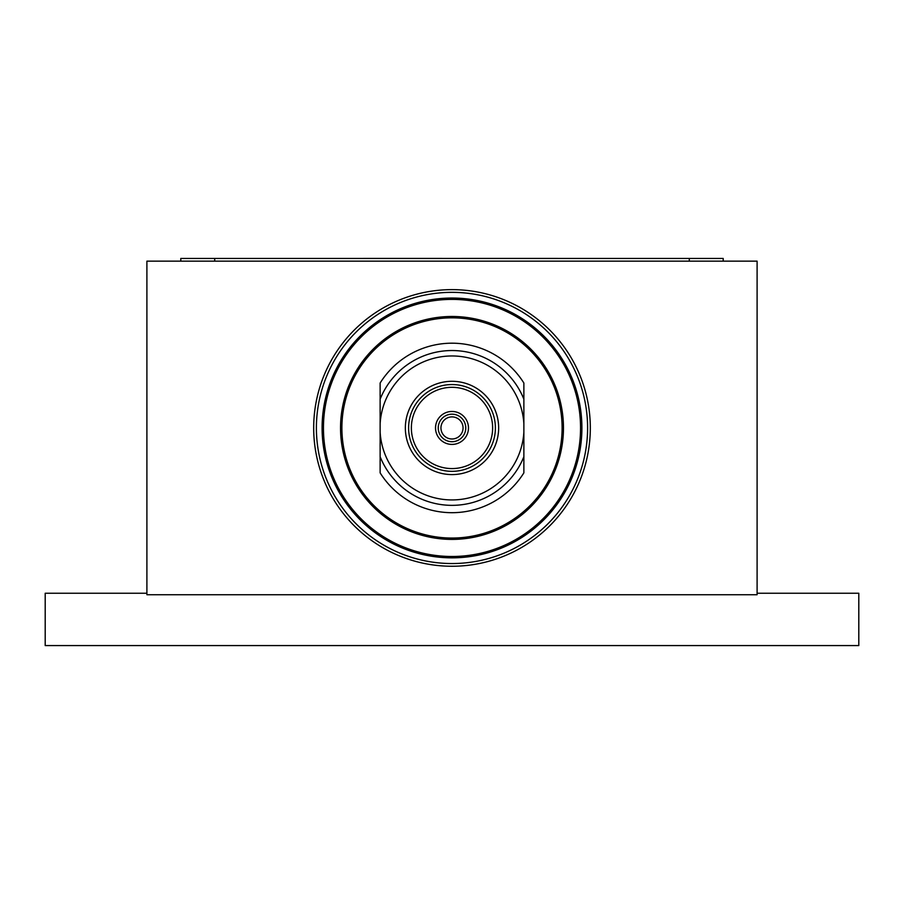 <?xml version="1.0" encoding="UTF-8"?>
<svg xmlns="http://www.w3.org/2000/svg" width="904" height="904" viewBox="0 0 904 904"><rect width="100%" height="100%" fill="white"/><g stroke="black" fill="none" stroke-linecap="round" stroke-linejoin="round"><path stroke-width="1.36" d="M590.312 427.942A138.312 138.312 0 0 0 452 289.63A138.312 138.312 0 0 0 313.688 427.942A138.312 138.312 0 0 0 452 566.254A138.312 138.312 0 0 0 590.312 427.942M757.1 594.73L146.9 594.73L146.9 261.154L757.1 261.154L757.1 594.73M757.1 593.239L858.8 593.239L858.8 645.58L45.2 645.58L45.2 593.239L146.9 593.239M452 538.049A110.107 110.107 0 0 0 562.107 427.942A110.107 110.107 0 0 0 452 317.835A110.107 110.107 0 0 0 341.893 427.942A110.107 110.107 0 0 0 452 538.049M452 298.037A129.905 129.905 0 0 0 322.095 427.942A129.905 129.905 0 0 0 452 557.847A129.905 129.905 0 0 0 581.905 427.942A129.905 129.905 0 0 0 452 298.037M452 563.542A135.6 135.6 0 0 0 587.6 427.942A135.6 135.6 0 0 0 452 292.342A135.6 135.6 0 0 0 316.4 427.942A135.6 135.6 0 0 0 452 563.542M452 416.891A11.051 11.051 0 0 0 440.949 427.942A11.051 11.051 0 0 0 452 438.994A11.051 11.051 0 0 0 463.051 427.942A11.051 11.051 0 0 0 452 416.891M452 414.179A13.763 13.763 0 0 0 438.237 427.942A13.763 13.763 0 0 0 452 441.706A13.763 13.763 0 0 0 465.763 427.942A13.763 13.763 0 0 0 452 414.179M452 444.418A16.475 16.475 0 0 0 468.475 427.942A16.475 16.475 0 0 0 452 411.467A16.475 16.475 0 0 0 435.525 427.942A16.475 16.475 0 0 0 452 444.418M452 387.319A40.635 40.635 0 0 0 411.365 427.942A40.635 40.635 0 0 0 452 468.577A40.635 40.635 0 0 0 492.635 427.942A40.635 40.635 0 0 0 452 387.319M452 381.296A46.646 46.646 0 0 0 405.354 427.942A46.646 46.646 0 0 0 452 474.589A46.646 46.646 0 0 0 498.646 427.942A46.646 46.646 0 0 0 452 381.296M452 384.55A43.392 43.392 0 0 0 408.608 427.942A43.392 43.392 0 0 0 452 471.334A43.392 43.392 0 0 0 495.392 427.942A43.392 43.392 0 0 0 452 384.55M380.132 472.86L380.132 432.078A71.992 71.992 0 0 0 452 499.935A71.992 71.992 0 0 0 523.868 432.078L523.868 472.86A84.75 84.75 0 0 1 380.132 472.86L380.132 456.712A77.416 77.416 0 0 0 523.868 456.712L523.868 472.86M452 350.537A77.416 77.416 0 0 0 380.132 399.184L380.132 423.806A71.992 71.992 0 0 1 452 355.961A71.992 71.992 0 0 1 523.868 423.806L523.868 399.184A77.416 77.416 0 0 0 452 350.537M523.868 383.025L523.868 399.184L523.868 383.025A84.75 84.75 0 0 0 380.132 383.025L380.132 399.184L380.132 383.025M380.132 432.078L380.132 423.806M523.868 432.078L523.868 423.806M294.297 258.442L248.001 258.442M180.8 261.154L180.8 258.442L723.2 258.442L723.2 261.154M441.999 258.42L347.543 258.442M658.903 258.442L586.685 258.442M216.056 258.442L227.028 258.442M342.627 258.442L322.931 258.442M323.429 258.442L317.519 258.442M557.452 258.42L442.282 258.442M294.342 258.442L304.445 258.442M500.115 258.42L497.279 258.442M529.032 258.42L524.546 258.442M411.862 258.42L405.399 258.442M379.951 258.42L375.962 258.442M404.947 258.42L404.382 258.42M452 316.479A111.463 111.463 0 0 0 340.537 427.942A111.463 111.463 0 0 0 452 539.405A111.463 111.463 0 0 0 563.463 427.942A111.463 111.463 0 0 0 452 316.479M452 299.393A128.549 128.549 0 0 0 323.451 427.942A128.549 128.549 0 0 0 452 556.491A128.549 128.549 0 0 0 580.549 427.942A128.549 128.549 0 0 0 452 299.393M689.3 258.442L689.3 261.154M214.7 258.442L214.7 261.154"/></g></svg>
